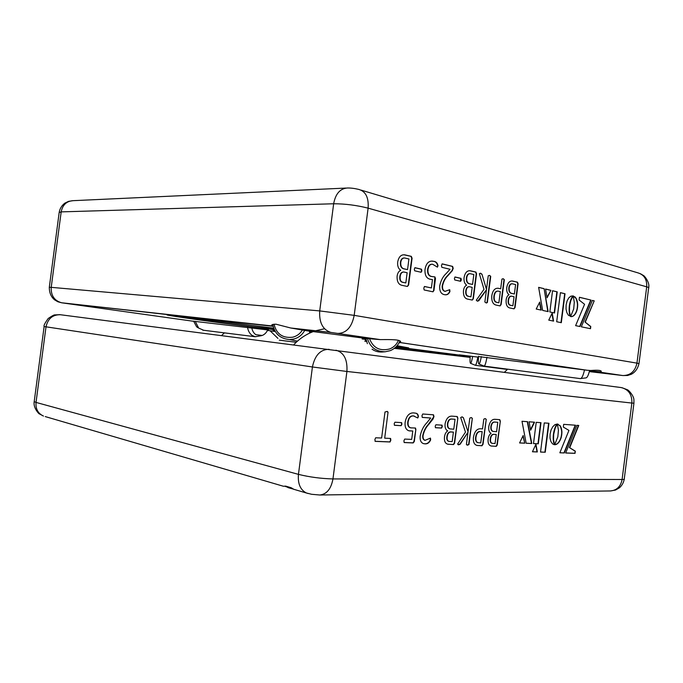<?xml version="1.0" encoding="UTF-8"?>
<svg xmlns="http://www.w3.org/2000/svg" width="683" height="683" viewBox="0 0 683 683"><rect width="100%" height="100%" fill="white"/><g stroke="black" fill="none" stroke-linecap="round" stroke-linejoin="round"><path stroke-width="1.02" d="M273.635 328.156L167.326 314.812C160.394 314.769 234.961 325.074 274.25 329.693M395.107 347.715L470.135 357.311M470.203 356.475L396.029 346.862M364.799 341.21L366.481 341.432M397.062 345.735L408.673 347.886L396.2 346.682M274.703 330.598L273.089 330.051L274.464 330.12M398.974 342.926L400.306 342.593L587.064 370.254L478.51 356.552M362.101 338.964L365.704 339.374L365.234 340.083L366.173 340.288M310.645 332.647L309.45 332.083L311.311 332.356M193.631 321.3L62.042 302.842L273.115 326.337M191.155 320.959L268.547 330.009M267.608 330.102L268.521 330.205M275.223 331.503L267.463 330.41M478.467 357.166L459.181 354.827L470.203 356.415M587.064 370.254L590.718 370.493C598.376 369.896 601.851 370.348 601.151 371.834L589.48 370.929M271.996 325.962L271.851 324.843L275.812 324.16L290.71 327.994L306.59 330.743L366.293 338.478L380.371 339.622C390.992 339.485 401.732 339.408 400.545 342.251L400.306 342.593M309.45 332.083L309.51 331.076M365.704 339.374L365.84 338.418M291.453 328.105L331.323 332.493L379.876 339.562M599.64 372.115L622.597 375.513L589.318 371.603M506.769 287.432C507.7 282.788 509.629 280.662 512.566 281.037L517.501 282.19L518.098 283.821L515.042 307.572L514.06 308.844L510.414 308.076C507.298 307.717 505.864 305.036 506.12 300.05C506.479 297.353 507.452 295.577 509.031 294.714C507.162 293.366 506.402 290.932 506.769 287.432M491.76 295.944C492.665 290.591 494.791 288.03 498.129 288.26L500.682 288.807L501.937 279.091L503.217 278.715L504.327 279.671L501.126 304.541L500.067 305.907L496.532 305.164C493.058 304.584 491.47 301.51 491.76 295.944M479.355 273.652L480.627 273.217L481.967 274.25L486.492 289.447L488.251 275.778L489.583 275.394L490.727 276.376L487.355 302.543L486.296 303.004L484.87 302.023L486.441 289.865L478.8 300.742L477.323 301.135L476.29 300.213L483.991 289.31L479.355 273.652M464.09 277.443C465.063 272.628 467.155 270.4 470.356 270.784L475.897 272.065L476.563 273.789L473.345 298.744L472.277 300.076L468.248 299.231C464.807 298.812 463.211 295.978 463.458 290.736C463.834 287.902 464.901 286.032 466.634 285.152C464.56 283.701 463.714 281.131 464.09 277.443M454.408 278.374L455.1 276.999L461.008 278.365L461.324 279.962L460.632 281.302L454.716 279.945L454.408 278.374M441.483 265.482L442.225 263.877L452.616 266.404L453.213 268.325L452.308 270.69L447.903 275.659C445.282 278.135 443.489 281.55 442.533 285.887C442.319 288.943 443.165 290.745 445.094 291.317L449.738 289.694L449.935 291.539C448.757 294.134 447.015 295.184 444.71 294.697L444.249 294.629C440.936 293.895 439.425 290.992 439.698 285.912C440.842 280.465 443.088 276.248 446.434 273.277L450.029 269.273L441.833 267.309L441.483 265.482M425.014 269.409C426.055 263.638 428.531 260.872 432.45 261.119L433.509 261.307C435.95 261.478 437.453 262.964 438.008 265.764L437.402 267.138L432.646 264.253C430.102 264.048 428.531 265.849 427.925 269.657C427.754 273.926 429.155 276.222 432.108 276.555L434.917 276.914L435.498 278.519L433.944 290.514L432.945 291.812L424.134 289.968L423.776 288.132L424.544 286.484L431.391 287.944L432.476 279.586L430.256 279.253C426.423 278.451 424.681 275.164 425.014 269.409M414.308 269.136L415.051 267.71L421.513 269.204L421.863 270.878L421.112 272.269L414.649 270.792L414.308 269.136M397.711 261.922C398.744 256.834 401.083 254.469 404.712 254.836L411.294 256.347L412.08 258.208L408.605 285.042L407.384 286.459L402.722 285.477C398.744 284.973 396.866 281.891 397.105 276.239C397.515 273.183 398.727 271.202 400.725 270.272C398.309 268.675 397.301 265.892 397.711 261.922M570.407 316.349L569.46 311.115L569.631 305.719L570.809 300.571L573.131 295.893L570.817 296.183L568.726 297.967L567.078 300.972L566.113 304.917L566.045 309.049L566.847 312.609L568.376 315.23L570.331 316.101M591.068 300.093L579.44 297.267L579.09 299.991L584.571 304.302L575.615 325.646L579.961 326.534L591.068 300.093L579.432 297.327M585.322 322.017L594.219 300.861L592.383 300.418L581.318 326.815L590.488 328.694L590.769 326.517L584.998 322L594.219 300.861M557.226 291.863L552.556 290.727L549.832 311.969L554.519 312.976L557.226 291.863L552.547 290.787M541.295 310.125L539.732 302.04L536.215 309.032L541.295 310.125M542.652 310.424L548.159 311.61L544.112 288.67L538.631 287.338L542.652 310.424M545.555 289.02L547.049 297.839L550.925 290.326L545.555 289.02M573.686 309.023L570.587 316.571L572.354 316.477L574.514 315.008L576.93 310.534L577.716 304.43L576.187 298.445L573.25 295.918L574.292 302.33L573.686 309.023M548.765 320.122L553.58 321.112L552.205 313.019L548.765 320.122M565.02 293.758L560.427 292.64L556.688 321.744L561.306 322.692L565.02 293.758L560.419 292.7M560.982 322.624L564.687 293.741M553.239 321.036L551.966 313.523M570.945 316.613L571.773 316.613M571.44 316.588L572.354 316.477M572.021 316.451L572.917 316.246M572.585 316.22L573.464 315.913M573.139 315.896L574.002 315.503M573.669 315.478L574.514 315.008M574.181 314.983L574.992 314.428M574.668 314.402L575.453 313.779M575.12 313.753L575.88 313.062M575.547 313.036L576.273 312.276M575.94 312.251L576.623 311.431M576.29 311.414L576.93 310.534M576.597 310.509L577.195 309.578M576.862 309.561L577.408 308.588M577.075 308.562L577.579 307.546M577.246 307.521L577.681 306.488M577.348 306.462L577.724 305.446M577.391 305.429L577.716 304.43M577.383 304.413L577.647 303.448M577.314 303.431L577.528 302.501M577.195 302.475L577.348 301.587M577.024 301.562L577.126 300.716M576.793 300.699L576.862 299.897M576.529 299.88L576.546 299.137M576.213 299.12L576.187 298.445M575.854 298.428L575.786 297.814M575.453 297.797L575.351 297.267M575.018 297.242L574.873 296.789M546.963 297.336L550.925 290.326M550.592 290.309L545.572 289.088M547.817 311.533L544.112 288.67M543.779 288.653L538.639 287.406M540.945 310.056L539.485 302.518M554.186 312.908L556.893 291.846M590.163 328.625L590.769 326.517M590.445 326.491L584.998 322M593.894 300.844L592.357 300.469M579.654 326.474L590.735 300.076M569.776 315.315L569.989 314.837M569.656 314.812L569.861 314.24M569.528 314.223L569.742 313.574M569.409 313.548L569.631 312.831M569.298 312.805L569.528 312.011M569.195 311.986L569.46 311.115M569.127 311.098L569.409 310.159M569.076 310.142L569.4 309.143M569.067 309.117L569.426 308.059M569.101 308.033L569.502 306.915M569.17 306.898L569.631 305.719M569.298 305.702L569.81 304.541M569.477 304.524L570.023 303.431M569.69 303.414L570.262 302.398M569.929 302.381L570.527 301.442M570.203 301.425L570.809 300.571M570.476 300.546L571.108 299.76M570.775 299.743L571.398 299.034M571.065 299.009L571.697 298.377M571.364 298.36L571.978 297.797M571.645 297.779L572.243 297.301M571.91 297.276L572.482 296.874M572.149 296.849L572.704 296.516M572.371 296.499L572.875 296.251M572.542 296.234L573.011 296.055M404.02 254.802L410.944 256.338L411.738 258.2L408.263 285.024L407.299 286.442M403.371 271.979C401.399 272.073 400.221 273.601 399.828 276.572C399.487 280.021 400.494 281.942 402.85 282.361L405.83 282.941L407.145 272.73L403.773 271.996C401.775 272.056 400.571 273.584 400.178 276.589C399.837 280.039 400.844 281.968 403.192 282.378L405.83 282.941M404.191 257.969C402.167 257.952 400.912 259.403 400.426 262.323C400.178 266.25 401.416 268.453 404.14 268.914L407.555 269.623L408.929 258.977L404.652 257.986C402.577 257.892 401.288 259.344 400.776 262.332C400.528 266.268 401.766 268.462 404.49 268.923L407.555 269.623M414.829 267.727L421.163 269.196L421.522 270.861L420.993 272.235M438.008 265.764L437.265 267.053M433.509 261.307L433.159 261.299C435.609 261.469 437.111 262.955 437.666 265.755M427.925 269.657L427.584 269.648C427.413 273.909 428.804 276.205 431.767 276.547L433.372 276.76M432.091 264.227C429.641 264.159 428.139 265.969 427.584 269.648M434.917 276.914L433.603 290.488L432.826 291.795M433.688 276.777L434.576 276.905M424.374 286.501L431.391 287.944M432.476 279.586L431.946 279.569M431.852 261.094L433.159 261.299M442.055 263.903L452.274 266.387L452.872 268.317L451.967 270.673L447.553 275.642C444.932 278.118 443.147 281.533 442.191 285.87C441.969 288.918 442.823 290.727 444.753 291.291L445.444 291.368M449.935 291.539L449.593 291.521C448.569 293.946 446.998 295.013 444.872 294.723M449.508 289.737L449.593 291.521M454.895 277.016L460.666 278.357L460.496 281.268M469.75 270.75L475.556 272.056L476.222 273.772L473.003 298.727L472.166 300.05M468.956 286.698C467.206 286.74 466.147 288.175 465.772 290.992C465.447 294.194 466.301 295.97 468.333 296.32L470.954 296.832L472.184 287.338L469.306 286.715C467.556 286.758 466.489 288.192 466.113 291.018C465.789 294.219 466.643 295.995 468.683 296.345L470.954 296.832M469.81 273.678C468.009 273.61 466.865 274.976 466.404 277.768C466.156 281.422 467.206 283.436 469.562 283.829L472.551 284.444L473.831 274.54L470.194 273.695C468.367 273.601 467.223 274.967 466.745 277.785C466.498 281.439 467.548 283.454 469.904 283.846L472.551 284.444M481.967 274.25L486.492 289.447M480.627 273.217L481.626 274.242M489.583 275.394L490.385 276.359L487.013 302.518L486.279 303.004M486.441 289.865L477.656 301.186M498.863 288.388L500.682 288.807M503.217 278.715L503.994 279.663L500.793 304.516L499.965 305.882M497.642 288.226L498.522 288.371M497.702 291.086C495.653 291.112 494.381 292.802 493.903 296.183C493.536 299.811 494.449 301.869 496.635 302.356L498.88 302.782L500.323 291.598L498.044 291.103C495.995 291.129 494.723 292.828 494.244 296.2C493.877 299.828 494.782 301.886 496.968 302.381L498.88 302.782M512.011 281.003L517.159 282.173L517.757 283.804L514.7 307.546L513.932 308.81M511.14 296.157L511.123 296.157C509.527 296.2 508.545 297.566 508.186 300.272C507.879 303.32 508.639 304.994 510.483 305.31L512.882 305.771L514.043 296.738L511.465 296.174C509.868 296.217 508.886 297.592 508.519 300.289C508.212 303.337 508.98 305.019 510.824 305.327L512.882 305.771M512.002 283.786L512.002 283.786C510.338 283.701 509.279 285.007 508.826 287.705C508.587 291.171 509.527 293.075 511.661 293.425L514.393 293.989L515.605 284.563L512.344 283.804C510.679 283.718 509.62 285.024 509.168 287.722C508.929 291.189 509.868 293.101 512.002 293.442L514.393 293.989M395.773 347.109L403.977 348.04C428.719 350.925 474.967 357.175 468.939 356.808L395.363 347.493M472.67 356.415C471.868 360.744 471.168 363.049 470.561 363.322L470.51 363.322C469.972 362.938 469.887 360.53 470.228 356.099M477.852 357.089C476.922 362.221 476.085 364.953 475.351 365.294L475.172 365.217M470.561 363.322L475.351 365.294L507.341 369.443M481.361 356.552C480.482 361.213 479.697 363.697 478.996 363.996C478.331 363.791 478.177 361.273 478.518 356.441L478.535 356.193M580.277 378.595L586.04 377.878C587.303 377.562 588.49 375.095 589.583 370.468M486.97 357.277C485.946 362.801 485.007 365.755 484.162 366.122L483.931 366.028M580.516 378.613C581.942 378.237 583.273 375.334 584.503 369.921M302.578 329.693C300.349 333.569 297.071 336.07 292.751 337.197C282.634 338.375 276.402 334.013 274.037 324.109M304.883 330.077C302.458 334.747 298.702 337.744 293.613 339.084L289.601 339.553C280.15 338.734 274.549 333.663 272.79 324.34M290.932 339.844L297.455 341.159M398.445 340.296C396.738 344.394 393.835 347.271 389.72 348.945C379.791 351.446 373.012 347.912 369.383 338.333M399.854 341.039C397.958 345.598 394.723 348.817 390.138 350.678L385.297 351.762C375.915 351.702 369.938 347.169 367.36 338.153M365.875 338.418L367.377 343.669M372.047 349.184C375.035 351.293 378.365 352.232 382.019 352.001L385.297 351.762M193.588 321.087L196.584 326.73L197.609 327.524M267.71 329.889C266.438 332.655 264.603 334.516 262.212 335.455L255.818 334.661C253.692 333.142 252.343 330.845 251.762 327.789M195.218 321.275L198.659 328.071L203.654 330.273M261.393 335.712L255.194 336.719L252.164 335.455C249.662 333.663 248.117 330.939 247.536 327.294M274.079 329.308L268.709 328.719C241.816 325.706 177.367 316.861 184.854 317.143L193.298 317.945C211.756 319.951 259.267 326.252 273.798 328.6M293.767 489.284L284.862 486.287M308.144 493.519L293.801 489.293L291.129 487.713L285.69 486.125L283.411 486.253L45.249 416.579M281.866 485.801L283.411 486.253M293.801 489.293L295.782 489.873M622 387.705L627.387 389.754C628.514 389.993 633.858 395.679 633.926 399.897L633.935 403.192L631.86 403.055C632.142 394.518 628.539 389.344 621.06 387.543L60.471 314.743C52.728 314.564 47.904 318.594 46.009 326.824L312.421 366.976L298.454 474.369C309.553 477.101 321.053 478.621 332.962 478.928C331.118 488.917 326.722 494.279 319.772 495.004L311.619 494.287L306.411 492.989C300.332 489.907 297.677 483.701 298.454 474.369L36.028 402.415C35.542 408.997 38.026 413.548 43.473 416.058L39.426 413.889C39.563 414.658 32.963 408.033 34.201 401.664L36.028 402.415L46.009 326.824L44.13 326.508L34.235 401.399M488.763 426.542C489.916 421.351 492.153 418.944 495.474 419.336L499.751 419.661L500.332 421.146L497.267 444.949L496.276 446.358L491.026 445.982C488.712 445.29 487.747 442.977 488.132 439.032C488.49 436.326 489.48 434.422 491.094 433.321C489.173 432.296 488.396 430.042 488.763 426.542M473.439 437.359C474.54 431.451 476.956 428.591 480.678 428.779L482.548 428.89L483.795 419.157L485.109 418.577L486.253 419.336L483.043 444.257L481.959 445.768L476.836 445.384C474.164 444.531 473.029 441.85 473.439 437.359M460.701 417.518L461.998 416.878L463.373 417.672L468.034 431.844L469.802 418.141L471.159 417.552L472.337 418.32L468.956 444.548L467.599 445.171L466.412 444.445L467.983 432.262L460.205 444.181L458.694 444.804L457.636 444.07L465.473 432.117L460.701 417.518M445.103 423.733C446.349 418.278 448.799 415.759 452.479 416.178L457.243 416.545L457.849 418.107L454.622 443.113L453.538 444.59L447.621 444.155C445.128 443.369 444.087 440.945 444.488 436.872C444.872 434.029 445.948 432.032 447.724 430.879C445.598 429.795 444.727 427.413 445.103 423.733M435.208 426.226L435.908 424.766L442.038 425.159L442.285 426.653L441.577 428.079L435.523 427.72L435.208 426.226M421.949 415.699L422.751 414L433.526 414.812L433.961 416.562L433.039 419.029L428.548 424.63C425.868 427.49 424.049 431.127 423.084 435.549C422.837 438.093 423.486 439.69 425.022 440.339L430.461 438.102L430.666 439.878C429.317 442.797 427.379 444.112 424.86 443.839L423.486 443.626C420.916 442.695 419.814 440.168 420.182 436.036C421.334 430.503 423.622 425.996 427.037 422.529L430.7 418.013L422.325 417.433L421.949 415.699M405.13 422.248C406.436 415.759 409.322 412.643 413.787 412.908L415.298 413.155C417.176 413.215 418.209 414.35 418.406 416.545L417.791 417.987L413.539 415.947C410.662 415.776 408.852 417.8 408.11 422.017C407.768 425.347 408.699 427.302 410.876 427.857L415.486 428.028L415.87 429.47L414.316 441.491L413.198 442.934L404.199 442.55L403.909 440.817L404.695 439.075L411.695 439.391L412.78 431.007L408.938 430.794C405.941 429.795 404.678 426.943 405.13 422.248M394.176 423.733L394.936 422.205L401.647 422.64L401.911 424.203L401.152 425.688L394.535 425.296L394.176 423.733M374.89 439.519L375.676 437.769L381.618 438.034L384.999 411.977L387.321 411.448L388.046 412.199L384.683 438.17L390.599 438.452L390.83 440.202L390.044 441.978L375.223 441.363L374.89 439.519M554.511 444.522L553.529 439.553L553.691 434.234L555.177 428.156L557.234 424.023L554.878 424.689L552.743 426.781L551.07 430L550.097 434.021L550.037 438.085L550.865 441.449L552.427 443.762L553.998 444.624L554.425 444.291M575.547 425.219L563.68 424.348L563.33 427.071L568.939 430.401L559.847 452.786L564.286 452.949L575.547 425.219M569.75 447.647L578.774 425.449L576.896 425.313L565.669 453L575.035 453.341L575.317 451.164L569.426 447.587L578.441 425.424M540.996 422.683L536.223 422.333L533.5 443.6L538.281 443.822L540.996 422.683M524.783 443.19L523.161 435.515L519.592 442.951L524.783 443.19L522.939 435.976M526.166 443.258L531.792 443.523L527.6 421.693L522.008 421.283L526.166 443.258M529.077 421.804L530.623 430.205L534.558 422.205L529.077 421.804M557.832 436.804L554.69 444.718L556.491 444.334L558.694 442.541L561.153 437.76L561.93 431.656L560.359 426.03L557.345 424.032L558.438 430.145L557.832 436.804M532.433 451.77L537.35 451.941L535.933 444.24L532.433 451.77M548.953 423.264L544.266 422.922L540.526 452.061L545.239 452.231L548.953 423.264M540.535 452.009L545.239 452.231M544.906 452.172L548.62 423.238M532.458 451.711L537.35 451.941M537.017 451.881L535.703 444.735M554.741 444.642L555.305 444.693M554.98 444.633L555.902 444.565M555.578 444.496L556.491 444.334M556.167 444.274L557.072 444.01M556.739 443.95L557.627 443.6M557.302 443.54L558.173 443.113M557.849 443.045L558.694 442.541M558.37 442.473L559.189 441.892M558.856 441.833L559.65 441.184M559.326 441.124L560.086 440.407M559.761 440.347L560.478 439.579M560.154 439.519L560.837 438.691M560.512 438.631L561.153 437.76M560.828 437.701L561.417 436.779M561.093 436.727L561.639 435.771M561.306 435.711L561.802 434.721M561.477 434.661L561.904 433.671M561.58 433.611L561.947 432.646M561.622 432.587L561.93 431.656M561.605 431.596L561.861 430.7M561.537 430.64L561.733 429.786M561.409 429.727L561.563 428.915M561.23 428.864L561.324 428.104M560.999 428.045L561.05 427.345M560.726 427.293L560.726 426.653M560.401 426.593L560.359 426.03M560.034 425.979L559.958 425.475M558.173 424.271L557.618 424.083M530.529 429.675L534.217 422.179M526.158 443.207L531.792 443.523M531.468 443.455L527.276 421.676M519.618 442.9L524.45 443.13M533.5 443.549L538.281 443.822M537.956 443.762L540.663 422.657M565.695 452.949L574.71 453.273L575.317 451.164M574.992 451.096L569.426 447.587M559.864 452.735L564.286 452.949M563.962 452.889L575.214 425.193M553.751 443.054L553.947 442.55M553.623 442.49L553.819 441.918M553.495 441.858L553.708 441.201M553.375 441.141L553.606 440.415M553.273 440.356L553.529 439.553M553.196 439.493L553.478 438.623M553.153 438.563L553.461 437.624M553.136 437.564L553.486 436.557M553.162 436.497L553.563 435.43M553.239 435.37L553.691 434.234M553.367 434.175L553.87 433.048M553.537 432.988L554.084 431.929M553.759 431.869L554.331 430.879M553.998 430.819L554.596 429.897M554.272 429.838L554.886 428.992M554.553 428.933L555.177 428.156M554.852 428.096L555.475 427.387M555.151 427.336L555.774 426.696M555.45 426.644L556.064 426.09M555.731 426.03L556.329 425.552M556.005 425.5L556.577 425.091M556.252 425.039L556.799 424.715M556.474 424.655L556.978 424.425M556.654 424.365L557.115 424.203M388.046 412.199L384.683 438.17M386.962 411.388L387.705 412.131M390.83 440.202L389.711 441.901L375.027 441.295M390.352 438.426L390.497 440.134M401.911 424.203L400.81 425.62L394.347 425.236M401.382 422.606L401.57 424.134M418.406 416.545L417.586 417.894M414.53 412.993L414.957 413.095C416.835 413.155 417.868 414.282 418.064 416.476M413.539 415.947L413.198 415.887C410.329 415.708 408.519 417.731 407.768 421.949C407.435 425.287 408.357 427.234 410.534 427.789L411.192 427.942M414.205 416.024L413.198 415.887M415.87 429.47L413.975 441.414L412.865 442.857L404.114 442.499M415.23 427.993L415.529 429.402M412.78 431.007L409.245 430.871M433.961 416.562L428.207 424.561C425.535 427.421 423.716 431.058 422.751 435.481C422.504 438.025 423.153 439.621 424.689 440.262L425.057 440.347M433.261 414.769L433.62 416.502M430.666 439.878L430.333 439.809C428.984 442.721 427.046 444.044 424.519 443.771L423.691 443.677M430.307 438.145L430.333 439.809M430.7 418.013L422.188 417.381M442.285 426.653L441.235 428.019L435.353 427.669M441.781 425.133L441.944 426.593M457.849 418.107L454.289 443.045L453.196 444.522L447.92 444.232M456.995 416.51L457.516 418.047M446.87 436.65L447.203 436.719C446.844 439.263 447.416 440.825 448.91 441.389L452.172 441.628L453.401 432.117L450.498 431.904C448.535 431.963 447.322 433.543 446.87 436.65C446.511 439.195 447.075 440.757 448.577 441.32L448.97 441.406M447.476 423.571L447.817 423.631C447.493 426.551 448.219 428.309 449.995 428.89L453.777 429.214L455.057 419.294L451.429 419.003C449.38 418.918 448.065 420.438 447.476 423.571C447.16 426.491 447.886 428.241 449.653 428.822L450.208 428.941M451.429 419.003L451.77 419.063C449.721 418.978 448.398 420.506 447.817 423.631M455.057 419.294L451.77 419.063M450.498 431.904L450.84 431.972C448.876 432.023 447.664 433.611 447.203 436.719M453.401 432.117L450.84 431.972M463.373 417.672L468.034 431.844M462.348 416.92L463.04 417.612M472.337 418.32L468.623 444.479L466.967 445.085M471.372 417.578L471.996 418.261M467.983 432.262L459.872 444.112L458.114 444.718M486.253 419.336L482.71 444.189L481.626 445.7L477.127 445.461M485.314 418.602L485.912 419.277M475.641 437.137L475.983 437.197C475.59 440.125 476.213 441.944 477.852 442.661L480.738 442.9L482.181 431.69L479.944 431.519C477.656 431.554 476.222 433.432 475.641 437.137C475.257 440.057 475.88 441.884 477.519 442.601L477.946 442.695M479.944 431.519L480.277 431.579C477.989 431.622 476.563 433.492 475.983 437.197M482.181 431.69L480.277 431.579M500.332 421.146L496.934 444.881L495.943 446.289L491.248 446.042M499.538 419.635L499.999 421.087M490.257 438.81L490.59 438.879C490.249 441.338 490.77 442.823 492.153 443.327L495.055 443.54L496.225 434.482L493.57 434.294C491.794 434.354 490.684 435.856 490.257 438.81C489.916 441.278 490.437 442.755 491.82 443.267L492.178 443.335M490.881 426.38L491.214 426.44C490.915 429.274 491.581 430.939 493.237 431.451L496.575 431.733L497.796 422.29L494.483 422.017C492.631 421.949 491.427 423.4 490.881 426.38C490.573 429.206 491.248 430.879 492.895 431.391L493.374 431.485M494.483 422.017L494.825 422.077C492.964 422.009 491.76 423.46 491.214 426.44M497.796 422.29L494.825 422.077M493.57 434.294L493.903 434.354C492.127 434.414 491.017 435.925 490.59 438.879M496.225 434.482L493.903 434.354M470.135 357.397L394.313 348.356M271.706 325.014L271.638 325.543M331.323 332.493L330.845 332.416C322.76 329.735 319.055 322.564 319.712 310.91L354.195 315.358C351.856 326.918 346.597 332.928 338.426 333.406L338.119 333.381M361.102 190.122L637.41 272.705C643.992 274.523 647.091 279.227 646.699 286.826L636.957 363.134L638.981 363.672C637.717 368.752 635.147 372.286 631.246 374.284L627.626 375.471L622.879 375.548C630.452 375.462 635.147 371.321 636.957 363.134L354.195 315.358L368.111 208.153L646.699 286.826C648.594 287.364 649.234 287.808 648.628 288.132L638.998 363.535M622.597 375.513L599.819 372.133M49.296 287.33L51.216 287.347C50.884 295.568 54.35 300.708 61.615 302.774L62.042 302.842M271.919 325.928L61.615 302.774L57.893 301.775L54.691 299.914C51.088 297.003 49.287 292.785 49.313 287.253L59.216 212.217C59.933 208.469 61.829 205.438 64.885 203.124L68.556 201.357L73.021 200.674C66.55 201.161 62.597 204.891 61.18 211.884L333.654 203.765L319.712 310.91L51.216 287.347L61.18 211.884L59.182 212.524M333.654 203.765C345.077 203.773 356.56 205.233 368.111 208.153C368.846 197.532 365.687 191.274 358.626 189.379C354.366 188.371 350.601 187.91 347.314 188.004C340.057 188.593 335.507 193.844 333.654 203.765M319.772 495.004L610.312 490.957C616.766 490.42 620.693 486.595 622.093 479.492C624.057 479.492 624.783 479.278 624.271 478.851L633.926 403.252M44.13 326.465L44.13 326.508C43.524 325.765 44.89 323.093 48.22 318.483C52.164 315.802 54.427 314.607 55.007 314.906L59.848 314.675M332.962 478.928L346.913 371.467L631.86 403.055L622.093 479.492L332.962 478.928M329.138 349.32C320.447 349.363 314.88 355.245 312.421 366.976L346.913 371.467C347.579 359.497 343.916 352.411 335.934 350.208M601.236 371.1L601.142 371.834M290.71 327.994L330.845 332.416L380.371 339.622M587.534 370.314L400.332 342.576M640.458 273.738L643.343 275.445C644.069 275.334 650.054 282.455 648.688 287.62M73.021 200.674L346.059 188.064M478.996 363.996L484.162 366.122L580.448 378.621M289.601 339.553L297.054 341.159M202.791 330.162L255.194 336.719M196.584 326.73L198.659 328.071M279.253 340.151L296.226 342.285M184.854 317.143L184.35 316.494M324.519 328.745L315.572 330.76M313.386 331.528C305.847 334.388 299.308 338.802 293.784 344.77M291.761 488.695L287.902 487.568M624.219 479.295C623.579 482.719 621.965 485.57 619.37 487.85L615.545 490.027L610.568 490.957M507.657 369.17L504.43 372.269M277.955 338.401L270.084 330.777M224.391 332.869L221.651 335.49"/></g></svg>
